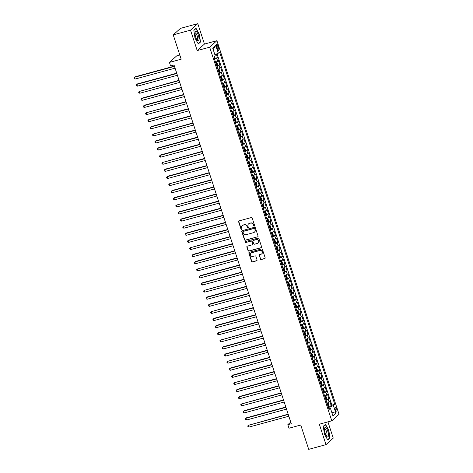 <?xml version="1.0" encoding="UTF-8"?>
<svg xmlns="http://www.w3.org/2000/svg" width="473" height="473" viewBox="0 0 473 473"><rect width="100%" height="100%" fill="white"/><g stroke="black" fill="none" stroke-linecap="round" stroke-linejoin="round"><path stroke-width="0.71" d="M254.291 226.106A0.52 0.485 -131.9 0 0 254.61 225.485L252.186 218.077A0.739 0.698 -131.9 0 0 251.281 217.562L239.054 220.897A0.739 0.698 -131.9 0 0 238.605 221.778L241.023 229.186A0.52 0.485 -131.9 0 0 241.845 229.44A0.52 0.485 -131.9 0 0 241.975 228.926L241.662 227.968A2.371 2.223 -131.9 0 1 243.104 225.148L244.127 224.87A2.371 2.223 -131.9 0 1 247.024 226.508L247.338 227.466A0.52 0.485 -131.9 0 0 248.165 227.72A0.52 0.485 -131.9 0 0 248.29 227.206L247.976 226.248A2.371 2.223 -131.9 0 1 249.425 223.422L250.442 223.15A2.371 2.223 -131.9 0 1 253.345 224.787L253.658 225.745A0.52 0.485 -131.9 0 0 254.291 226.106M248.668 223.806A2.371 2.223 -131.9 0 1 249.62 223.25L250.637 222.972A2.371 2.223 -131.9 0 1 253.54 224.61L253.853 225.568A0.52 0.485 -131.9 0 0 254.563 225.899M238.895 220.962A0.739 0.698 -131.9 0 0 238.8 221.601L241.218 229.009A0.52 0.485 -131.9 0 0 241.934 229.34M242.353 225.526A2.371 2.223 -131.9 0 1 243.299 224.971L244.322 224.693A2.371 2.223 -131.9 0 1 247.225 226.331L247.539 227.288A0.52 0.485 -131.9 0 0 248.248 227.619M336.687 409.068A2.418 0.763 74.8 0 0 335.422 407.3A2.418 0.763 74.8 0 0 335.428 410.197A2.418 0.763 74.8 0 0 336.693 411.965A2.418 0.763 74.8 0 0 336.687 409.068M260.351 259.021A0.739 0.698 -131.9 0 0 261.262 259.529L264.691 258.595A0.739 0.698 -131.9 0 0 265.14 257.714L262.45 249.49A0.739 0.698 -131.9 0 0 261.545 248.975L249.318 252.304A0.739 0.698 -131.9 0 0 248.869 253.191L251.559 261.415A0.739 0.698 -131.9 0 0 252.464 261.93L256.608 260.8A0.739 0.698 -131.9 0 0 257.058 259.919L255.911 256.396A0.739 0.698 -131.9 0 0 255 255.881L252.949 256.443A1.987 1.862 -131.9 0 1 251.015 253.102A1.987 1.862 -131.9 0 1 251.731 252.712L259.778 250.519A1.987 1.862 -131.9 0 1 261.711 253.865A1.987 1.862 -131.9 0 1 260.995 254.249L259.653 254.616A0.739 0.698 -131.9 0 0 259.204 255.497L260.552 258.843A0.739 0.698 -131.9 0 0 261.457 259.358L264.886 258.424A0.739 0.698 -131.9 0 0 265.046 258.353M190.524 30.16L197.2 50.581L204.454 44.072L197.779 23.65L190.524 30.16L173.23 34.872L181.183 59.202L169.417 62.406L170.582 65.954L174.04 65.014L291.285 423.731L287.826 424.677L288.985 428.225L300.751 425.02L308.703 449.35L325.998 444.638L333.252 438.128L327.937 421.869M197.2 50.581L209.657 47.188L331.78 420.822L319.322 424.216L325.998 444.638M257.602 236.914A0.739 0.698 -131.9 0 0 258.057 236.033L255.367 227.803A0.739 0.698 -131.9 0 0 254.456 227.294L242.235 230.623A0.739 0.698 -131.9 0 0 241.78 231.504L244.47 239.734A0.739 0.698 -131.9 0 0 245.381 240.243L257.797 236.737A0.739 0.698 -131.9 0 0 257.956 236.671M258.908 238.646L261.599 246.871A0.739 0.698 -131.9 0 1 261.149 247.757L248.922 251.086A0.739 0.698 -131.9 0 1 248.018 250.572L246.865 247.054A0.739 0.698 -131.9 0 1 247.314 246.173L252.275 244.819A0.739 0.698 -131.9 0 0 252.724 243.938L251.961 241.602A0.739 0.698 -131.9 0 0 251.057 241.088L245.895 242.495A0.52 0.485 -131.9 0 1 245.386 241.62A0.52 0.485 -131.9 0 1 245.576 241.52L258.004 238.132A0.739 0.698 -131.9 0 1 258.908 238.646M173.23 34.872L180.485 28.362L197.779 23.65M328.859 406.372L331.224 405.728L329.829 401.465L329.113 402.103L328.185 399.265A3.021 0.449 161.9 0 1 326.051 400.276M326.536 399.265L328.901 398.621L327.505 394.358L326.79 395.002L325.862 392.158A3.021 0.449 161.9 0 1 323.727 393.175M324.212 392.164L326.577 391.52L325.188 387.257L324.472 387.901L323.544 385.057A3.021 0.449 161.9 0 1 321.409 386.069M321.894 385.057L324.259 384.413L322.864 380.156L322.148 380.795L321.22 377.957A3.021 0.449 161.9 0 1 319.086 378.968M319.571 377.957L321.936 377.312L320.54 373.049L319.825 373.694L318.897 370.85A3.021 0.449 161.9 0 1 316.762 371.861M317.247 370.856L319.612 370.211L318.223 365.948L317.507 366.587L316.579 363.749A3.021 0.449 161.9 0 1 314.444 364.76M314.929 363.749L317.294 363.104L315.899 358.841L315.184 359.486L314.255 356.642A3.021 0.449 161.9 0 1 312.121 357.653M312.606 356.648L314.971 356.003L313.575 351.741L312.86 352.385L311.932 349.541A3.021 0.449 161.9 0 1 309.797 350.552M310.282 349.541L312.647 348.897L311.258 344.64L310.542 345.278L309.614 342.44A3.021 0.449 161.9 0 1 307.48 343.451M307.964 342.44L310.329 341.796L308.934 337.533L308.219 338.177L307.29 335.333A3.021 0.449 161.9 0 1 305.156 336.344M305.641 335.339L308.006 334.695L306.61 330.432L305.895 331.07L304.967 328.232A3.021 0.449 161.9 0 1 302.832 329.243M303.317 328.232L305.682 327.588L304.293 323.325L303.577 323.97L302.649 321.126A3.021 0.449 161.9 0 1 300.515 322.137M300.999 321.132L303.364 320.487L301.969 316.224L301.254 316.863L300.325 314.025A3.021 0.449 161.9 0 1 298.191 315.036M298.676 314.025L301.041 313.38L299.646 309.117L298.93 309.762L298.002 306.924A3.021 0.449 161.9 0 1 295.867 307.935M296.352 306.924L298.717 306.279L297.328 302.016L296.612 302.661L295.678 299.817A3.021 0.449 161.9 0 1 293.55 300.828M294.029 299.823L296.4 299.178L295.004 294.916L294.289 295.554L293.361 292.716A3.021 0.449 161.9 0 1 291.226 293.727M291.711 292.716L294.076 292.072L292.681 287.809L291.965 288.453L291.037 285.609A3.021 0.449 161.9 0 1 288.902 286.62M289.387 285.615L291.752 284.971L290.363 280.708L289.647 281.346L288.713 278.508A3.021 0.449 161.9 0 1 286.585 279.519M287.064 278.508L289.429 277.864L288.039 273.601L287.324 274.245L286.396 271.401A3.021 0.449 161.9 0 1 284.261 272.418M284.746 271.407L287.111 270.763L285.716 266.5L285 267.144L284.072 264.301A3.021 0.449 161.9 0 1 281.938 265.312M282.422 264.301L284.787 263.656L283.392 259.399L282.677 260.038L281.748 257.2A3.021 0.449 161.9 0 1 279.62 258.211M280.099 257.2L282.464 256.555L281.074 252.292L280.359 252.937L279.431 250.093A3.021 0.449 161.9 0 1 277.296 251.104M277.781 250.099L280.146 249.454L278.751 245.191L278.035 245.83L277.107 242.992A3.021 0.449 161.9 0 1 274.973 244.003M275.457 242.992L277.822 242.347L276.427 238.085L275.712 238.729L274.783 235.885A3.021 0.449 161.9 0 1 272.649 236.902M273.134 235.891L275.499 235.247L274.109 230.984L273.394 231.628L272.466 228.784A3.021 0.449 161.9 0 1 270.331 229.795M270.816 228.784L273.181 228.14L271.786 223.883L271.07 224.521L270.142 221.683A3.021 0.449 161.9 0 1 268.008 222.694M268.493 221.683L270.858 221.039L269.462 216.776L268.747 217.42L267.819 214.576A3.021 0.449 161.9 0 1 265.684 215.587M266.169 214.582L268.534 213.938L267.144 209.675L266.429 210.314L265.501 207.476A3.021 0.449 161.9 0 1 263.366 208.487M263.851 207.476L266.216 206.831L264.821 202.568L264.105 203.213L263.177 200.369A3.021 0.449 161.9 0 1 261.043 201.386M261.528 200.375L263.893 199.73L262.497 195.467L261.782 196.112L260.854 193.268A3.021 0.449 161.9 0 1 258.719 194.279M259.204 193.268L261.569 192.623L260.18 188.366L259.464 189.005L258.536 186.167A3.021 0.449 161.9 0 1 256.401 187.178M256.886 186.167L259.251 185.522L257.856 181.26L257.141 181.904L256.212 179.06A3.021 0.449 161.9 0 1 254.078 180.071M254.563 179.066L256.928 178.422L255.532 174.159L254.817 174.797L253.889 171.959A3.021 0.449 161.9 0 1 251.754 172.97M252.239 171.959L254.604 171.315L253.215 167.052L252.499 167.696L251.571 164.852A3.021 0.449 161.9 0 1 249.437 165.869M249.921 164.858L252.286 164.214L250.891 159.951L250.176 160.595L249.247 157.751A3.021 0.449 161.9 0 1 247.113 158.762M247.598 157.751L249.963 157.107L248.567 152.85L247.852 153.489L246.924 150.651A3.021 0.449 161.9 0 1 244.789 151.662M245.274 150.651L247.639 150.006L246.25 145.743L245.534 146.388L244.606 143.544A3.021 0.449 161.9 0 1 242.472 144.555M242.956 143.55L245.321 142.905L243.926 138.642L243.211 139.281L242.282 136.443A3.021 0.449 161.9 0 1 240.148 137.454M240.633 136.443L242.998 135.798L241.602 131.535L240.887 132.18L239.959 129.336A3.021 0.449 161.9 0 1 237.824 130.347M238.309 129.342L240.674 128.697L239.285 124.434L238.569 125.079L237.635 122.235A3.021 0.449 161.9 0 1 235.507 123.246M235.986 122.235L238.357 121.591L236.961 117.334L236.246 117.972L235.318 115.134A3.021 0.449 161.9 0 1 233.183 116.145M233.668 115.134L236.033 114.49L234.638 110.227L233.922 110.871L232.994 108.027A3.021 0.449 161.9 0 1 230.859 109.038M231.344 108.033L233.709 107.389L232.32 103.126L231.604 103.764L230.67 100.926A3.021 0.449 161.9 0 1 228.542 101.937M229.021 100.926L231.386 100.282L229.996 96.019L229.281 96.663L228.353 93.82A3.021 0.449 161.9 0 1 226.218 94.831M226.703 93.825L229.068 93.181L227.673 88.918L226.957 89.557L226.029 86.719A3.021 0.449 161.9 0 1 223.895 87.73M224.379 86.719L226.744 86.074L225.349 81.811L224.634 82.456L223.705 79.618A3.021 0.449 161.9 0 1 221.577 80.629M222.056 79.618L224.421 78.973L223.031 74.71L222.316 75.355L221.388 72.511A3.021 0.449 161.9 0 1 219.253 73.522M219.738 72.517L222.103 71.872L220.708 67.609L219.992 68.248L219.064 65.41A3.021 0.449 161.9 0 1 216.93 66.421M217.414 65.41L219.779 64.766L218.384 60.503L217.669 61.147A3.021 0.449 161.9 0 1 215.54 62.158M216.788 47.129L217.296 48.689A2.341 0.739 74.8 0 0 218.52 50.404A2.341 0.739 74.8 0 0 218.514 47.602L218 46.035A2.341 0.739 74.8 0 0 216.776 44.32A2.341 0.739 74.8 0 0 216.788 47.129M209.657 47.188L216.912 40.678L339.035 414.313L331.78 420.822M331.224 405.728L331.88 405.136L334.783 404.344L219.626 52.018L218.254 53.254L214.854 54.643M334.783 404.344L333.412 405.574L335.966 413.39L332.986 416.063L330.432 408.252L329.06 409.482L213.902 57.156L215.274 55.926L212.72 48.11L215.7 45.438L218.254 53.254M215.091 58.309L217.456 57.665L216.74 58.303A3.021 0.449 161.9 0 1 214.606 59.314M219.779 64.766L219.064 65.41M222.103 71.872L221.388 72.511M224.421 78.973L223.705 79.618M226.744 86.074L226.029 86.719M229.068 93.181L228.353 93.82M231.386 100.282L230.67 100.926M233.709 107.389L232.994 108.027M236.033 114.49L235.318 115.134M238.357 121.591L237.635 122.235M240.674 128.697L239.959 129.336M242.998 135.798L242.282 136.443M245.321 142.905L244.606 143.544M247.639 150.006L246.924 150.651M249.963 157.107L249.247 157.751M252.286 164.214L251.571 164.852M254.604 171.315L253.889 171.959M256.928 178.422L256.212 179.06M259.251 185.522L258.536 186.167M261.569 192.623L260.854 193.268M263.893 199.73L263.177 200.369M266.216 206.831L265.501 207.476M268.534 213.938L267.819 214.576M270.858 221.039L270.142 221.683M273.181 228.14L272.466 228.784M275.499 235.247L274.783 235.885M277.822 242.347L277.107 242.992M280.146 249.454L279.431 250.093M282.464 256.555L281.748 257.2M284.787 263.656L284.072 264.301M287.111 270.763L286.396 271.401M289.429 277.864L288.713 278.508M291.752 284.971L291.037 285.609M294.076 292.072L293.361 292.716M296.4 299.178L295.678 299.817M298.717 306.279L298.002 306.924M301.041 313.38L300.325 314.025M303.364 320.487L302.649 321.126M305.682 327.588L304.967 328.232M308.006 334.695L307.29 335.333M310.329 341.796L309.614 342.44M312.647 348.897L311.932 349.541M314.971 356.003L314.255 356.642M317.294 363.104L316.579 363.749M319.612 370.211L318.897 370.85M321.936 377.312L321.22 377.957M324.259 384.413L323.544 385.057M326.577 391.52L325.862 392.158M328.901 398.621L328.185 399.265M331.88 405.136L217.03 53.756M217.456 57.665L216.279 54.064M330.26 408.252L329.858 407.034L328.392 407.436M179.823 55.039L176.671 55.897L169.417 62.406M204.454 44.072L216.912 40.678M290.741 422.058L287.826 424.677M217.858 69.259A3.021 0.449 -18.1 0 0 219.992 68.248M220.181 76.366A3.021 0.449 -18.1 0 0 222.316 75.355M222.505 83.467A3.021 0.449 -18.1 0 0 224.634 82.456M224.823 90.574A3.021 0.449 -18.1 0 0 226.957 89.557M227.146 97.675A3.021 0.449 -18.1 0 0 229.281 96.663M229.47 104.775A3.021 0.449 -18.1 0 0 231.604 103.764M231.788 111.882A3.021 0.449 -18.1 0 0 233.922 110.871M234.111 118.983A3.021 0.449 -18.1 0 0 236.246 117.972M236.435 126.09A3.021 0.449 -18.1 0 0 238.569 125.079M238.753 133.191A3.021 0.449 -18.1 0 0 240.887 132.18M241.076 140.292A3.021 0.449 -18.1 0 0 243.211 139.281M243.4 147.399A3.021 0.449 -18.1 0 0 245.534 146.388M245.718 154.5A3.021 0.449 -18.1 0 0 247.852 153.489M248.041 161.606A3.021 0.449 -18.1 0 0 250.176 160.595M250.365 168.707A3.021 0.449 -18.1 0 0 252.499 167.696M252.683 175.808A3.021 0.449 -18.1 0 0 254.817 174.797M255.006 182.915A3.021 0.449 -18.1 0 0 257.141 181.904M257.33 190.016A3.021 0.449 -18.1 0 0 259.464 189.005M259.647 197.123A3.021 0.449 -18.1 0 0 261.782 196.112M261.971 204.224A3.021 0.449 -18.1 0 0 264.105 203.213M264.295 211.33A3.021 0.449 -18.1 0 0 266.429 210.314M266.618 218.431A3.021 0.449 -18.1 0 0 268.747 217.42M268.936 225.532A3.021 0.449 -18.1 0 0 271.07 224.521M271.26 232.639A3.021 0.449 -18.1 0 0 273.394 231.628M273.583 239.74A3.021 0.449 -18.1 0 0 275.712 238.729M275.901 246.847A3.021 0.449 -18.1 0 0 278.035 245.83M278.225 253.948A3.021 0.449 -18.1 0 0 280.359 252.937M280.548 261.049A3.021 0.449 -18.1 0 0 282.677 260.038M282.866 268.156A3.021 0.449 -18.1 0 0 285 267.144M285.189 275.256A3.021 0.449 -18.1 0 0 287.324 274.245M287.513 282.363A3.021 0.449 -18.1 0 0 289.647 281.346M289.831 289.464A3.021 0.449 -18.1 0 0 291.965 288.453M292.154 296.565A3.021 0.449 -18.1 0 0 294.289 295.554M294.478 303.672A3.021 0.449 -18.1 0 0 296.612 302.661M296.796 310.773A3.021 0.449 -18.1 0 0 298.93 309.762M299.119 317.88A3.021 0.449 -18.1 0 0 301.254 316.863M301.443 324.981A3.021 0.449 -18.1 0 0 303.577 323.97M303.761 332.081A3.021 0.449 -18.1 0 0 305.895 331.07M306.084 339.188A3.021 0.449 -18.1 0 0 308.219 338.177M308.408 346.289A3.021 0.449 -18.1 0 0 310.542 345.278M310.726 353.396A3.021 0.449 -18.1 0 0 312.86 352.385M313.049 360.497A3.021 0.449 -18.1 0 0 315.184 359.486M315.373 367.598A3.021 0.449 -18.1 0 0 317.507 366.587M317.69 374.705A3.021 0.449 -18.1 0 0 319.825 373.694M320.014 381.806A3.021 0.449 -18.1 0 0 322.148 380.795M322.338 388.912A3.021 0.449 -18.1 0 0 324.472 387.901M324.661 396.013A3.021 0.449 -18.1 0 0 326.79 395.002M330.432 408.252L328.67 408.294M326.979 403.114A3.021 0.449 -18.1 0 0 329.113 402.103M329.858 407.034L333.412 405.574M213.193 49.553L215.7 45.438M335.966 413.39L331.679 412.066M194.988 38.1L198.323 43.971L200.505 42.014L199.358 34.18L196.023 28.303L193.841 30.266L194.988 38.1M329.941 438.022L328.794 430.188L325.459 424.316L323.278 426.274L324.425 434.108L327.754 439.985L329.941 438.022L329.362 438.181M199.925 42.174L200.505 42.014M242.075 230.688A0.739 0.698 -131.9 0 0 241.981 231.327L244.665 239.557A0.739 0.698 -131.9 0 0 245.576 240.071L257.797 236.737M254.663 228.831A0.52 0.485 -131.9 0 0 254.031 228.471L243.299 231.398A0.52 0.485 -131.9 0 0 242.986 232.012L243.311 233.023A2.371 2.223 -131.9 0 0 246.214 234.661L253.552 232.663A2.371 2.223 -131.9 0 0 254.994 229.843L254.858 228.654A0.52 0.485 -131.9 0 0 254.226 228.293L254.031 228.471M243.223 231.421A0.52 0.485 -131.9 0 1 243.494 231.22L254.226 228.293M254.504 232.107A2.371 2.223 -131.9 0 0 255.189 229.665L254.994 229.843M254.858 228.654L255.189 229.665M247.154 246.238A0.739 0.698 -131.9 0 0 247.06 246.876L248.213 250.4A0.739 0.698 -131.9 0 0 249.117 250.909L261.344 247.58A0.739 0.698 -131.9 0 0 261.504 247.515M252.629 244.576A0.739 0.698 -131.9 0 0 252.919 243.761L252.156 241.425A0.739 0.698 -131.9 0 0 251.252 240.917L245.895 242.495M245.499 241.549A0.52 0.485 -131.9 0 0 246.09 242.318M257.418 243.418A1.987 1.862 -131.9 0 0 258.447 240.662A1.987 1.862 -131.9 0 0 256.2 239.687L253.362 240.461A0.739 0.698 -131.9 0 0 252.913 241.342L253.676 243.678A0.739 0.698 -131.9 0 0 254.58 244.192L257.418 243.418M258.228 242.939A1.987 1.862 -131.9 0 0 256.396 239.509L256.2 239.687M253.203 240.526A0.739 0.698 -131.9 0 1 253.558 240.284L256.396 239.509M259.494 254.681A0.739 0.698 -131.9 0 0 259.399 255.325L260.552 258.843M261.806 253.77A1.987 1.862 -131.9 0 0 259.973 250.347L259.778 250.519M251.116 253.02A1.987 1.862 -131.9 0 1 251.926 252.535L259.973 250.347M249.159 252.375A0.739 0.698 -131.9 0 0 249.064 253.014L251.754 261.238A0.739 0.698 -131.9 0 0 252.665 261.752L256.804 260.623A0.739 0.698 -131.9 0 0 256.963 260.558M214.86 56.299L215.067 58.486A2.004 0.296 161.9 0 1 214.452 58.829M174.395 66.108L135.036 76.833L134.545 77.27L135.124 79.05L175.069 68.165M214.009 57.481A2.004 0.296 -18.1 0 0 214.393 57.292L214.115 56.441M174.49 66.391L134.545 77.27L133.965 77.915L134.202 78.63L135.124 79.05M198.305 35.032A4.913 1.549 74.8 0 0 195.118 32.536A4.913 1.549 74.8 0 0 195.757 37.32A4.913 1.549 74.8 0 0 197.229 40.288A4.913 1.549 74.8 0 0 198.92 39.986A4.913 1.549 74.8 0 0 198.305 35.032M196.738 39.572A3.364 1.058 74.8 0 0 197.099 39.643A3.364 1.058 74.8 0 0 197.087 35.617A3.364 1.058 74.8 0 0 195.331 33.157A3.364 1.058 74.8 0 0 195.059 33.4M193.865 30.432L195.923 28.587L199.151 34.275L200.262 41.866L198.187 43.735M195.621 28.67L195.923 28.587M325.802 427.616A4.913 1.549 74.8 0 0 324.555 428.544A4.913 1.549 74.8 0 0 326.666 436.295A4.913 1.549 74.8 0 0 327.139 436.756A4.913 1.549 74.8 0 0 328.327 433.505A4.913 1.549 74.8 0 0 325.802 427.616M326.175 435.58A3.364 1.058 74.8 0 0 326.536 435.657A3.364 1.058 74.8 0 0 326.819 432.724A3.364 1.058 74.8 0 0 325.193 429.283A3.364 1.058 74.8 0 0 324.768 429.165A3.364 1.058 74.8 0 0 324.496 429.407M323.301 426.439L325.359 424.594L328.587 430.288L329.699 437.88L327.618 439.742M325.052 424.677L325.359 424.594M216.77 65.936A2.004 0.296 161.9 0 0 217.385 65.587L217.55 64.529L216.853 62.395L216.226 62.034A2.004 0.296 161.9 0 1 215.611 62.383M216.226 62.034L215.558 62.217M176.719 73.209L137.359 83.934L136.868 84.377L137.448 86.151L177.393 75.266M216.332 64.588A2.004 0.296 -18.1 0 0 216.717 64.393L216.433 63.542A2.004 0.296 161.9 0 1 216.055 63.731M176.813 73.492L136.868 84.377L136.289 85.022L136.52 85.731L137.448 86.151M219.094 73.037A2.004 0.296 161.9 0 0 219.709 72.694L219.868 71.63L219.17 69.501L218.561 69.147A2.004 0.296 161.9 0 1 217.935 69.49M219.714 72.665L218.561 69.147L217.882 69.324M179.042 80.315L139.192 91.478L139.772 93.252L179.71 82.373M218.65 71.689A2.004 0.296 -18.1 0 0 219.034 71.5L218.757 70.643A2.004 0.296 161.9 0 1 218.372 70.838M179.131 80.593L139.192 91.478L138.613 92.123L138.843 92.832L139.772 93.252M221.417 80.144A2.004 0.296 161.9 0 0 222.032 79.795L222.192 78.731L221.494 76.602L220.867 76.242A2.004 0.296 161.9 0 1 220.252 76.591M220.867 76.242L220.199 76.425M181.36 87.416L142.001 98.142L141.51 98.579L142.089 100.359L182.034 89.474M220.974 78.79A2.004 0.296 -18.1 0 0 221.358 78.601L221.08 77.749A2.004 0.296 161.9 0 1 220.696 77.939M181.455 87.7L141.51 98.579L140.93 99.229L141.167 99.939L142.089 100.359M223.735 87.245A2.004 0.296 161.9 0 0 224.35 86.896L224.515 85.838L223.818 83.703L223.191 83.349A2.004 0.296 161.9 0 1 222.576 83.691M223.191 83.349L222.523 83.532M183.684 94.523L144.324 105.243L143.833 105.686L144.413 107.46L184.358 96.581M223.297 85.897A2.004 0.296 -18.1 0 0 223.682 85.702L223.398 84.85A2.004 0.296 161.9 0 1 223.02 85.045M183.778 94.801L143.833 105.686L143.254 106.33L143.485 107.04L144.413 107.46M226.059 94.352A2.004 0.296 161.9 0 0 226.673 94.003L226.833 92.939L226.135 90.81L225.515 90.449A2.004 0.296 161.9 0 1 224.9 90.798M225.515 90.449L224.846 90.633M186.007 101.624L146.157 112.787L146.736 114.567L186.675 103.682M225.621 92.998A2.004 0.296 -18.1 0 0 225.999 92.809L225.722 91.957A2.004 0.296 161.9 0 1 225.337 92.146M186.096 101.908L146.157 112.787L145.578 113.431L145.808 114.147L146.736 114.567M228.382 101.453A2.004 0.296 161.9 0 0 228.997 101.104L229.157 100.045L228.459 97.911L227.85 97.562A2.004 0.296 161.9 0 1 227.217 97.899M229.003 101.08L227.85 97.562L227.164 97.734M188.325 108.725L148.965 119.45L148.475 119.894L149.054 121.667L188.999 110.783M227.939 100.105A2.004 0.296 -18.1 0 0 228.323 99.909L228.045 99.058A2.004 0.296 161.9 0 1 227.661 99.247M188.42 109.009L148.475 119.894L147.895 120.538L148.132 121.248L149.054 121.667M230.7 108.553A2.004 0.296 161.9 0 0 231.321 108.211L231.48 107.146L230.783 105.018L230.156 104.657A2.004 0.296 161.9 0 1 229.541 105.006M230.156 104.657L229.488 104.84M190.649 115.832L151.289 126.557L150.798 126.995L151.378 128.768L191.323 117.889M230.262 107.205A2.004 0.296 -18.1 0 0 230.647 107.016L230.369 106.159A2.004 0.296 161.9 0 1 229.984 106.354M190.743 116.11L150.798 126.995L150.219 127.639L150.449 128.349L151.378 128.768M233.023 115.66A2.004 0.296 161.9 0 0 233.638 115.311L233.798 114.247L233.106 112.119L232.48 111.758A2.004 0.296 161.9 0 1 231.865 112.107M232.48 111.758L231.811 111.941M192.972 122.933L153.122 134.096L153.701 135.875L193.64 124.99M232.586 114.306A2.004 0.296 -18.1 0 0 232.964 114.117L232.686 113.266A2.004 0.296 161.9 0 1 232.302 113.455M193.061 123.217L153.122 134.096L152.543 134.746L152.773 135.455L153.701 135.875M235.347 122.761A2.004 0.296 161.9 0 0 235.962 122.412L236.122 121.354L235.424 119.22L234.815 118.871A2.004 0.296 161.9 0 1 234.182 119.208M235.968 122.389L234.815 118.871L234.129 119.048M195.29 130.04L155.93 140.759L155.44 141.202L156.019 142.976L195.964 132.097M234.904 121.413A2.004 0.296 -18.1 0 0 235.288 121.218L235.01 120.367A2.004 0.296 161.9 0 1 234.626 120.562M195.384 130.317L155.44 141.202L154.86 141.847L155.097 142.556L156.019 142.976M237.671 129.868A2.004 0.296 161.9 0 0 238.286 129.519L238.445 128.455L237.748 126.326L237.121 125.966A2.004 0.296 161.9 0 1 236.506 126.315M237.121 125.966L236.453 126.149M197.613 137.14L158.254 147.866L157.763 148.303L158.343 150.083L198.288 139.198M237.227 128.514A2.004 0.296 -18.1 0 0 237.612 128.325L237.334 127.474A2.004 0.296 161.9 0 1 236.949 127.663M197.708 137.424L157.763 148.303L157.184 148.954L157.414 149.663L158.343 150.083M239.988 136.969A2.004 0.296 161.9 0 0 240.603 136.62L240.763 135.562L240.071 133.427L239.444 133.073A2.004 0.296 161.9 0 1 238.83 133.416M239.444 133.073L238.776 133.25M199.937 144.241L160.578 154.967L160.087 155.41L160.666 157.184L200.611 146.299M239.551 135.621A2.004 0.296 -18.1 0 0 239.929 135.426L239.651 134.574A2.004 0.296 161.9 0 1 239.267 134.77M200.026 144.525L160.087 155.41L159.507 156.055L159.738 156.764L160.666 157.184M242.312 144.07A2.004 0.296 161.9 0 0 242.927 143.727L243.087 142.663L242.389 140.534L241.768 140.174A2.004 0.296 161.9 0 1 241.153 140.522M241.768 140.174L241.094 140.357M202.255 151.348L162.405 162.511L162.99 164.285L202.929 153.406M241.869 142.722A2.004 0.296 -18.1 0 0 242.253 142.533L241.975 141.675A2.004 0.296 161.9 0 1 241.591 141.87M202.349 151.626L162.405 162.511L161.831 163.155L162.062 163.865L162.99 164.285M244.636 151.177A2.004 0.296 161.9 0 0 245.251 150.828L245.41 149.764L244.712 147.635L244.103 147.286A2.004 0.296 161.9 0 1 243.471 147.623M245.251 150.804L244.103 147.286L243.418 147.458M204.578 158.449L165.219 169.174L164.728 169.612L165.308 171.392L205.252 160.507M244.192 149.823A2.004 0.296 -18.1 0 0 244.576 149.634L244.299 148.782A2.004 0.296 161.9 0 1 243.914 148.971M204.673 158.733L164.728 169.612L164.149 170.262L164.379 170.972L165.308 171.392M246.953 158.278A2.004 0.296 161.9 0 0 247.568 157.929L247.728 156.87L247.036 154.736L246.409 154.381A2.004 0.296 161.9 0 1 245.794 154.724M246.409 154.381L245.741 154.565M206.902 165.556L167.543 176.281L167.052 176.719L167.631 178.492L207.576 167.613M246.516 156.93A2.004 0.296 -18.1 0 0 246.894 156.734L246.616 155.883A2.004 0.296 161.9 0 1 246.238 156.078M206.991 165.834L167.052 176.719L166.472 177.363L166.703 178.073L167.631 178.492M249.277 165.384A2.004 0.296 161.9 0 0 249.892 165.036L250.051 163.971L249.354 161.843L248.733 161.482A2.004 0.296 161.9 0 1 248.118 161.831M248.733 161.482L248.059 161.665M209.226 172.657L169.369 183.82L169.955 185.599L209.894 174.714M248.833 164.03A2.004 0.296 -18.1 0 0 249.218 163.841L248.94 162.99A2.004 0.296 161.9 0 1 248.556 163.179M209.314 172.941L169.369 183.82L168.796 184.47L169.027 185.18L169.955 185.599M251.601 172.485A2.004 0.296 161.9 0 0 252.215 172.137L252.375 171.078L251.677 168.944L251.051 168.589A2.004 0.296 161.9 0 1 250.436 168.932M251.051 168.589L250.383 168.766M211.543 179.758L172.184 190.483L171.693 190.926L172.273 192.7L212.217 181.815M251.157 171.137A2.004 0.296 -18.1 0 0 251.541 170.942L251.264 170.091A2.004 0.296 161.9 0 1 250.879 170.286M211.638 180.042L171.693 190.926L171.114 191.571L171.35 192.28L172.273 192.7M253.918 179.586A2.004 0.296 161.9 0 0 254.533 179.243L254.693 178.179L254.001 176.051L253.392 175.696A2.004 0.296 161.9 0 1 252.759 176.039M254.539 179.214L253.392 175.696L252.706 175.873M213.867 186.865L174.507 197.59L174.017 198.027L174.596 199.801L214.541 188.922M253.481 178.238A2.004 0.296 -18.1 0 0 253.859 178.049L253.581 177.198A2.004 0.296 161.9 0 1 253.203 177.387M213.956 187.142L174.017 198.027L173.437 198.672L173.668 199.381L174.596 199.801M256.242 186.693A2.004 0.296 161.9 0 0 256.857 186.344L257.016 185.28L256.319 183.152L255.698 182.791A2.004 0.296 161.9 0 1 255.083 183.14M255.698 182.791L255.03 182.974M216.191 193.965L176.334 205.134L176.92 206.908L216.859 196.023M255.798 185.345A2.004 0.296 -18.1 0 0 256.183 185.15L255.905 184.299A2.004 0.296 161.9 0 1 255.521 184.488M216.279 194.249L176.334 205.134L175.761 205.779L175.991 206.488L176.92 206.908M258.565 193.794A2.004 0.296 161.9 0 0 259.18 193.451L259.34 192.387L258.642 190.252L258.033 189.904A2.004 0.296 161.9 0 1 257.401 190.241M259.18 193.422L258.033 189.904L257.347 190.081M218.508 201.072L179.149 211.798L178.658 212.235L179.237 214.009L219.182 203.13M258.122 192.446A2.004 0.296 -18.1 0 0 258.506 192.251L258.228 191.399A2.004 0.296 161.9 0 1 257.844 191.595M218.603 201.35L178.658 212.235L178.079 212.88L178.315 213.589L179.237 214.009M260.883 200.901A2.004 0.296 161.9 0 0 261.498 200.552L261.658 199.488L260.966 197.359L260.339 196.999A2.004 0.296 161.9 0 1 259.724 197.347M260.339 196.999L259.671 197.182M220.832 208.173L181.472 218.898L180.982 219.336L181.561 221.116L221.506 210.231M260.446 199.547A2.004 0.296 -18.1 0 0 260.824 199.358L260.546 198.506A2.004 0.296 161.9 0 1 260.168 198.695M220.921 208.457L180.982 219.336L180.402 219.986L180.633 220.696L181.561 221.116M263.207 208.002A2.004 0.296 161.9 0 0 263.822 207.653L263.981 206.595L263.284 204.46L262.675 204.111A2.004 0.296 161.9 0 1 262.048 204.448M263.828 207.629L262.675 204.111L261.995 204.283M223.155 215.28L183.299 226.443L183.885 228.217L223.824 217.332M262.763 206.654A2.004 0.296 -18.1 0 0 263.148 206.459L262.87 205.607A2.004 0.296 161.9 0 1 262.485 205.802M223.244 215.558L183.299 226.443L182.726 227.087L182.956 227.797L183.885 228.217M265.53 215.103A2.004 0.296 161.9 0 0 266.145 214.76L266.305 213.695L265.607 211.567L264.981 211.206A2.004 0.296 161.9 0 1 264.366 211.555M264.981 211.206L264.312 211.39M225.473 222.381L186.114 233.106L185.623 233.544L186.202 235.318L226.147 224.439M265.087 213.755A2.004 0.296 -18.1 0 0 265.471 213.565L265.193 212.714A2.004 0.296 161.9 0 1 264.809 212.903M225.568 222.659L185.623 233.544L185.044 234.188L185.28 234.904L186.202 235.318M267.848 222.209A2.004 0.296 161.9 0 0 268.463 221.861L268.629 220.796L267.931 218.668L267.304 218.307A2.004 0.296 161.9 0 1 266.689 218.656M267.304 218.307L266.636 218.491M227.797 229.482L188.437 240.207L187.947 240.651L188.526 242.424L228.471 231.539M267.411 220.861A2.004 0.296 -18.1 0 0 267.795 220.666L267.511 219.815A2.004 0.296 161.9 0 1 267.133 220.004M227.891 229.766L187.947 240.651L187.367 241.295L187.598 242.005L188.526 242.424M270.172 229.31A2.004 0.296 161.9 0 0 270.787 228.967L270.946 227.903L270.249 225.769L269.64 225.42A2.004 0.296 161.9 0 1 269.013 225.763M270.793 228.938L269.64 225.42L268.96 225.597M230.12 236.589L190.27 247.751L190.85 249.525L230.789 238.646M269.728 227.962A2.004 0.296 -18.1 0 0 270.113 227.773L269.835 226.916A2.004 0.296 161.9 0 1 269.45 227.111M230.209 236.867L190.27 247.751L189.691 248.396L189.921 249.105L190.85 249.525M272.495 236.417A2.004 0.296 161.9 0 0 273.11 236.068L273.27 235.004L272.572 232.876L271.945 232.515A2.004 0.296 161.9 0 1 271.331 232.864M271.945 232.515L271.277 232.698M232.438 243.69L193.079 254.415L192.588 254.852L193.167 256.632L233.112 245.747M272.052 235.063A2.004 0.296 -18.1 0 0 272.436 234.874L272.158 234.023A2.004 0.296 161.9 0 1 271.774 234.212M232.533 243.973L192.588 254.852L192.008 255.503L192.245 256.212L193.167 256.632M274.813 243.518A2.004 0.296 161.9 0 0 275.428 243.169L275.593 242.111L274.896 239.977L274.287 239.628A2.004 0.296 161.9 0 1 273.654 239.965M275.434 243.146L274.287 239.628L273.601 239.799M234.762 250.796L195.402 261.516L194.911 261.959L195.491 263.733L235.436 252.848M274.375 242.17A2.004 0.296 -18.1 0 0 274.76 241.975L274.476 241.124A2.004 0.296 161.9 0 1 274.098 241.319M234.856 251.074L194.911 261.959L194.332 262.604L194.563 263.313L195.491 263.733M277.137 250.619A2.004 0.296 161.9 0 0 277.752 250.276L277.911 249.212L277.213 247.083L276.593 246.723A2.004 0.296 161.9 0 1 275.978 247.072M276.593 246.723L275.925 246.906M237.085 257.897L197.235 269.06L197.815 270.84L237.753 259.955M276.693 249.271A2.004 0.296 -18.1 0 0 277.077 249.082L276.8 248.23A2.004 0.296 161.9 0 1 276.415 248.42M237.174 258.181L197.235 269.06L196.656 269.705L196.886 270.42L197.815 270.84M279.46 257.726A2.004 0.296 161.9 0 0 280.075 257.377L280.235 256.319L279.537 254.184L278.928 253.835A2.004 0.296 161.9 0 1 278.295 254.172M280.081 257.353L278.928 253.835L278.242 254.007M239.403 264.998L200.044 275.724L199.553 276.167L200.132 277.941L240.077 267.056M279.017 256.378A2.004 0.296 -18.1 0 0 279.401 256.183L279.123 255.331A2.004 0.296 161.9 0 1 278.739 255.521M239.498 265.282L199.553 276.167L198.973 276.811L199.21 277.521L200.132 277.941M281.778 264.827A2.004 0.296 161.9 0 0 282.393 264.484L282.558 263.42L281.861 261.285L281.234 260.93A2.004 0.296 161.9 0 1 280.619 261.279M281.234 260.93L280.566 261.114M241.727 272.105L202.367 282.83L201.876 283.268L202.456 285.042L242.401 274.163M281.34 263.479A2.004 0.296 -18.1 0 0 281.725 263.29L281.441 262.432A2.004 0.296 161.9 0 1 281.063 262.627M241.821 272.383L201.876 283.268L201.297 283.912L201.528 284.622L202.456 285.042M284.102 271.934A2.004 0.296 161.9 0 0 284.716 271.585L284.876 270.521L284.178 268.392L283.575 268.043A2.004 0.296 161.9 0 1 282.943 268.38M284.722 271.555L283.575 268.043L282.889 268.215M244.05 279.206L204.2 290.369L204.779 292.148L244.718 281.264M283.664 270.58A2.004 0.296 -18.1 0 0 284.042 270.39L283.765 269.539A2.004 0.296 161.9 0 1 283.38 269.728M244.139 279.49L204.2 290.369L203.621 291.019L203.851 291.729L204.779 292.148M286.425 279.035A2.004 0.296 161.9 0 0 287.04 278.686L287.2 277.627L286.502 275.493L285.881 275.138A2.004 0.296 161.9 0 1 285.26 275.481M285.881 275.138L285.207 275.321M246.368 286.313L207.008 297.032L206.518 297.476L207.097 299.249L247.042 288.364M285.982 277.686A2.004 0.296 -18.1 0 0 286.366 277.491L286.088 276.64A2.004 0.296 161.9 0 1 285.704 276.835M246.463 286.591L206.518 297.476L205.938 298.12L206.175 298.83L207.097 299.249M288.743 286.135A2.004 0.296 161.9 0 0 289.364 285.793L289.523 284.728L288.826 282.6L288.199 282.239A2.004 0.296 161.9 0 1 287.584 282.588M288.199 282.239L287.531 282.422M248.692 293.414L209.332 304.139L208.841 304.577L209.421 306.356L249.366 295.471M288.305 284.787A2.004 0.296 -18.1 0 0 288.69 284.598L288.412 283.747A2.004 0.296 161.9 0 1 288.027 283.936M248.786 293.698L208.841 304.577L208.262 305.221L208.492 305.936L209.421 306.356M291.066 293.242A2.004 0.296 161.9 0 0 291.681 292.893L291.841 291.835L291.149 289.701L290.523 289.34A2.004 0.296 161.9 0 1 289.908 289.689M290.523 289.34L289.854 289.523M251.015 300.515L211.165 311.683L211.744 313.457L251.683 302.572M290.629 291.894A2.004 0.296 -18.1 0 0 291.007 291.699L290.729 290.848A2.004 0.296 161.9 0 1 290.345 291.037M251.104 300.798L211.165 311.683L210.586 312.328L210.816 313.037L211.744 313.457M293.39 300.343A2.004 0.296 161.9 0 0 294.005 300L294.165 298.936L293.467 296.808L292.858 296.453A2.004 0.296 161.9 0 1 292.225 296.796M294.011 299.971L292.858 296.453L292.172 296.63M253.333 307.621L213.973 318.347L213.483 318.784L214.062 320.558L254.007 309.679M292.947 298.995A2.004 0.296 -18.1 0 0 293.331 298.806L293.053 297.949A2.004 0.296 161.9 0 1 292.669 298.144M253.427 307.899L213.483 318.784L212.903 319.429L213.14 320.138L214.062 320.558M295.714 307.45A2.004 0.296 161.9 0 0 296.329 307.101L296.488 306.037L295.791 303.908L295.164 303.548A2.004 0.296 161.9 0 1 294.549 303.897M295.164 303.548L294.496 303.731M255.657 314.722L216.297 325.448L215.806 325.885L216.386 327.665L256.331 316.78M295.27 306.096A2.004 0.296 -18.1 0 0 295.655 305.907L295.377 305.055A2.004 0.296 161.9 0 1 294.992 305.245M255.751 315.006L215.806 325.885L215.227 326.536L215.457 327.245L216.386 327.665M298.031 314.551A2.004 0.296 161.9 0 0 298.646 314.202L298.806 313.144L298.114 311.009L297.487 310.655A2.004 0.296 161.9 0 1 296.873 310.998M297.487 310.655L296.819 310.838M257.98 321.829L218.621 332.549L218.13 332.992L218.709 334.766L258.654 323.887M297.594 313.203A2.004 0.296 -18.1 0 0 297.972 313.008L297.694 312.156A2.004 0.296 161.9 0 1 297.31 312.351M258.069 322.107L218.13 332.992L217.55 333.636L217.781 334.346L218.709 334.766M300.355 321.658A2.004 0.296 161.9 0 0 300.97 321.309L301.13 320.245L300.432 318.116L299.823 317.767A2.004 0.296 161.9 0 1 299.196 318.104M300.976 321.279L299.823 317.767L299.137 317.939M260.298 328.93L220.448 340.093L221.033 341.873L260.972 330.988M299.912 320.304A2.004 0.296 -18.1 0 0 300.296 320.115L300.018 319.263A2.004 0.296 161.9 0 1 299.634 319.452M260.392 329.214L220.448 340.093L219.874 340.737L220.105 341.453L221.033 341.873M302.679 328.759A2.004 0.296 161.9 0 0 303.294 328.41L303.453 327.351L302.755 325.217L302.129 324.862A2.004 0.296 161.9 0 1 301.514 325.205M302.129 324.862L301.461 325.04M262.621 336.031L223.262 346.756L222.771 347.2L223.351 348.973L263.295 338.089M302.235 327.411A2.004 0.296 -18.1 0 0 302.619 327.215L302.342 326.364A2.004 0.296 161.9 0 1 301.957 326.553M262.716 336.315L222.771 347.2L222.192 347.844L222.422 348.554L223.351 348.973M304.996 335.86A2.004 0.296 161.9 0 0 305.611 335.517L305.771 334.452L305.079 332.324L304.47 331.969A2.004 0.296 161.9 0 1 303.837 332.312M305.617 335.487L304.47 331.969L303.784 332.147M264.945 343.138L225.586 353.863L225.095 354.301L225.674 356.074L265.619 345.195M304.559 334.512A2.004 0.296 -18.1 0 0 304.937 334.322L304.659 333.465A2.004 0.296 161.9 0 1 304.281 333.66M265.034 343.416L225.095 354.301L224.515 354.945L224.746 355.655L225.674 356.074M307.32 342.966A2.004 0.296 161.9 0 0 307.935 342.618L308.094 341.553L307.397 339.425L306.776 339.064A2.004 0.296 161.9 0 1 306.161 339.413M306.776 339.064L306.102 339.247M267.269 350.239L227.412 361.402L227.998 363.181L267.937 352.296M306.876 341.612A2.004 0.296 -18.1 0 0 307.261 341.423L306.983 340.572A2.004 0.296 161.9 0 1 306.599 340.761M267.357 350.523L227.412 361.402L226.839 362.052L227.07 362.761L227.998 363.181M309.644 350.067A2.004 0.296 161.9 0 0 310.258 349.718L310.418 348.66L309.72 346.526L309.111 346.177A2.004 0.296 161.9 0 1 308.479 346.514M310.258 349.695L309.111 346.177L308.426 346.354M269.586 357.346L230.227 368.065L229.736 368.508L230.316 370.282L270.26 359.403M309.2 348.719A2.004 0.296 -18.1 0 0 309.584 348.524L309.307 347.673A2.004 0.296 161.9 0 1 308.922 347.868M269.681 357.623L229.736 368.508L229.157 369.153L229.393 369.862L230.316 370.282M311.961 357.174A2.004 0.296 161.9 0 0 312.576 356.825L312.736 355.761L312.044 353.633L311.417 353.272A2.004 0.296 161.9 0 1 310.802 353.621M311.417 353.272L310.749 353.455M271.91 364.447L232.55 375.172L232.06 375.609L232.639 377.389L272.584 366.504M311.524 355.82A2.004 0.296 -18.1 0 0 311.902 355.631L311.624 354.78A2.004 0.296 161.9 0 1 311.246 354.969M271.999 364.73L232.06 375.609L231.48 376.26L231.711 376.969L232.639 377.389M314.285 364.275A2.004 0.296 161.9 0 0 314.9 363.926L315.059 362.868L314.362 360.733L313.741 360.379A2.004 0.296 161.9 0 1 313.126 360.722M313.741 360.379L313.073 360.556M274.234 371.547L234.377 382.716L234.963 384.49L274.902 373.605M313.841 362.927A2.004 0.296 -18.1 0 0 314.226 362.732L313.948 361.88A2.004 0.296 161.9 0 1 313.564 362.076M274.322 371.831L234.377 382.716L233.804 383.361L234.034 384.07L234.963 384.49M316.608 371.376A2.004 0.296 161.9 0 0 317.223 371.033L317.383 369.969L316.685 367.84L316.059 367.48A2.004 0.296 161.9 0 1 315.444 367.828M316.059 367.48L315.39 367.663M276.551 378.654L237.192 389.38L236.701 389.817L237.28 391.591L277.225 380.712M316.165 370.028A2.004 0.296 -18.1 0 0 316.549 369.839L316.271 368.981A2.004 0.296 161.9 0 1 315.887 369.177M276.646 378.932L236.701 389.817L236.122 390.462L236.358 391.171L237.28 391.591M318.926 378.483A2.004 0.296 161.9 0 0 319.541 378.134L319.701 377.07L319.009 374.941L318.4 374.592A2.004 0.296 161.9 0 1 317.767 374.929M319.547 378.11L318.4 374.592L317.714 374.764M278.875 385.755L239.515 396.48L239.025 396.918L239.604 398.698L279.549 387.813M318.489 377.129A2.004 0.296 -18.1 0 0 318.867 376.94L318.589 376.088A2.004 0.296 161.9 0 1 318.211 376.277M278.964 386.039L239.025 396.918L238.445 397.568L238.676 398.278L239.604 398.698M321.25 385.584A2.004 0.296 161.9 0 0 321.865 385.235L322.024 384.177L321.327 382.042L320.706 381.687A2.004 0.296 161.9 0 1 320.091 382.03M320.706 381.687L320.038 381.871M281.199 392.862L241.342 404.025L241.928 405.799L281.867 394.92M320.806 384.236A2.004 0.296 -18.1 0 0 321.191 384.041L320.913 383.189A2.004 0.296 161.9 0 1 320.528 383.384M281.287 393.14L241.342 404.025L240.769 404.669L240.999 405.379L241.928 405.799M323.573 392.691A2.004 0.296 161.9 0 0 324.188 392.342L324.348 391.277L323.65 389.149L323.024 388.788A2.004 0.296 161.9 0 1 322.409 389.137M323.024 388.788L322.355 388.972M283.516 399.963L244.157 410.688L243.666 411.126L244.245 412.905L284.19 402.02M323.13 391.337A2.004 0.296 -18.1 0 0 323.514 391.147L323.236 390.296A2.004 0.296 161.9 0 1 322.852 390.485M283.611 400.247L243.666 411.126L243.087 411.776L243.323 412.486L244.245 412.905M325.891 399.791A2.004 0.296 161.9 0 0 326.506 399.443L326.672 398.384L325.974 396.25L325.347 395.895A2.004 0.296 161.9 0 1 324.732 396.238M325.347 395.895L324.679 396.072M285.84 407.064L246.48 417.789L245.99 418.233L246.569 420.006L286.514 409.121M325.454 398.443A2.004 0.296 -18.1 0 0 325.838 398.248L325.554 397.397A2.004 0.296 161.9 0 1 325.176 397.592M285.934 407.348L245.99 418.233L245.41 418.877L245.641 419.586L246.569 420.006M328.215 406.892A2.004 0.296 161.9 0 0 328.83 406.549L328.989 405.485L328.292 403.357L327.683 403.002A2.004 0.296 161.9 0 1 327.056 403.345M328.836 406.52L327.683 403.002L327.003 403.179M288.163 414.171L248.313 425.333L248.893 427.107L288.832 416.228M327.771 405.544A2.004 0.296 -18.1 0 0 328.156 405.355L327.878 404.504A2.004 0.296 161.9 0 1 327.493 404.693M288.252 414.449L248.313 425.333L247.734 425.978L247.964 426.687L248.893 427.107M217.669 61.147L216.74 58.303M216.593 46.419L218 46.035M217.072 47.992L218.514 47.602M215.073 58.457L214.476 56.642M213.985 57.404L214.393 57.292M217.391 65.564L216.244 62.046M216.303 64.505L216.717 64.393M218.627 71.606L219.034 71.5M222.038 79.771L220.885 76.254M220.95 78.713L221.358 78.601M224.356 86.872L223.209 83.354M223.268 85.814L223.682 85.702M226.679 93.973L225.532 90.461M225.591 92.921L225.999 92.809M227.915 100.022L228.323 99.909M231.321 108.181L230.174 104.663M230.233 107.123L230.647 107.016M233.644 115.288L232.497 111.77M232.556 114.23L232.964 114.117M234.88 121.33L235.288 121.218M238.286 129.49L237.139 125.978M237.198 128.437L237.612 128.325M240.609 136.596L239.462 133.079M239.521 135.538L239.929 135.426M242.933 143.697L241.78 140.179M241.845 142.645L242.253 142.533M244.169 149.746L244.576 149.634M247.574 157.905L246.427 154.387M246.486 156.847L246.894 156.734M249.898 165.006L248.745 161.494M248.81 163.954L249.218 163.841M252.215 172.113L251.068 168.595M251.133 171.055L251.541 170.942M253.451 178.161L253.859 178.049M256.863 186.321L255.71 182.803M255.775 185.262L256.183 185.15M258.098 192.363L258.506 192.251M261.504 200.522L260.357 197.01M260.416 199.47L260.824 199.358M262.74 206.571L263.148 206.459M266.145 214.73L264.998 211.218M265.063 213.678L265.471 213.565M268.469 221.837L267.322 218.319M267.381 220.779L267.795 220.666M269.705 227.88L270.113 227.773M273.116 236.039L271.963 232.527M272.028 234.986L272.436 234.874M274.346 242.087L274.76 241.975M277.757 250.247L276.604 246.735M276.67 249.194L277.077 249.082M278.993 256.295L279.401 256.183M282.399 264.454L281.252 260.936M281.311 263.396L281.725 263.29M283.634 270.503L284.042 270.39M287.046 278.662L285.893 275.144M285.958 277.604L286.366 277.491M289.364 285.763L288.217 282.251M288.276 284.711L288.69 284.598M291.687 292.87L290.54 289.352M290.599 291.811L291.007 291.699M292.923 298.912L293.331 298.806M296.329 307.078L295.182 303.56M295.241 306.019L295.655 305.907M298.652 314.178L297.505 310.66M297.564 313.12L297.972 313.008M299.888 320.227L300.296 320.115M303.294 328.386L302.146 324.868M302.212 327.328L302.619 327.215M304.529 334.429L304.937 334.322M307.941 342.594L306.788 339.076M306.853 341.536L307.261 341.423M309.176 348.636L309.584 348.524M312.582 356.796L311.435 353.284M311.494 355.743L311.902 355.631M314.906 363.903L313.753 360.385M313.818 362.844L314.226 362.732M317.223 371.003L316.076 367.486M316.141 369.951L316.549 369.839M318.459 377.052L318.867 376.94M321.871 385.211L320.718 381.693M320.783 384.153L321.191 384.041M324.188 392.312L323.041 388.8M323.106 391.26L323.514 391.147M326.512 399.419L325.365 395.901M325.424 398.361L325.838 398.248M327.748 405.467L328.156 405.355"/></g></svg>
